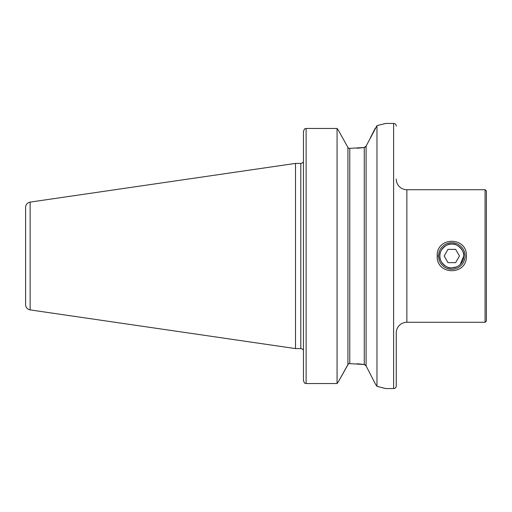 <?xml version="1.0" encoding="UTF-8"?>
<svg xmlns="http://www.w3.org/2000/svg" width="512" height="512" viewBox="0 0 512 512"><rect width="100%" height="100%" fill="white"/><g stroke="black" fill="none" stroke-linecap="round" stroke-linejoin="round"><path stroke-width="0.77" d="M466.381 256C467.277 275.59 436.32 275.584 437.216 256C436.346 236.416 467.245 236.397 466.381 256M460.237 264.435L463.731 256.013C465.037 251.046 456.666 242.778 451.802 244.07C446.931 242.778 438.566 251.053 439.872 256C438.56 260.941 446.931 269.222 451.802 267.93L456.698 266.88M375.296 383.846L376.966 386.342L385.651 388.563L393.606 388.563A2.65 2.65 0 0 0 396.256 385.914L396.256 332.89A10.605 10.605 0 0 1 406.861 322.285L485.075 322.285L486.4 320.96L486.4 191.04L485.075 189.715L485.075 322.285M396.256 179.11A10.605 10.605 0 0 0 406.861 189.715L406.861 322.285M396.256 126.086A2.65 2.65 0 0 0 393.606 123.437L385.651 123.437L376.966 125.658L366.099 146.131L364.262 147.501L348.928 148.41L347.93 147.482L338.541 130.541L347.93 147.482L348.928 148.41M30.138 309.901L30.138 202.099A5.306 5.306 0 0 0 25.6 207.347L25.6 304.653A5.306 5.306 0 0 0 30.138 309.901L295.507 348.595L300.806 348.595A2.65 2.65 0 0 1 302.88 349.594L303.456 349.594L303.456 380.614L303.456 131.386L304.48 128.909L303.456 131.386L303.456 162.406L302.88 162.406L303.456 162.406M300.806 348.595L300.806 163.405A2.65 2.65 0 0 0 302.88 162.406M300.806 163.405L295.507 163.405L295.507 348.595M30.138 202.099L295.507 163.405M376.966 386.342L376.966 125.658M486.4 303.859L486.4 290.65M486.4 208.141L486.4 221.35M357.235 363.725L363.962 364.454M357.235 148.275L364.262 147.501L364.262 364.499L348.928 363.59L347.93 364.518L338.541 381.459L348.352 363.974M304.48 383.091L303.456 380.614L304.48 383.091L306.112 383.539L337.062 383.539L337.062 128.461L306.112 128.461L304.48 128.909L306.112 128.461L306.112 383.539M338.541 381.459L337.062 383.539L338.541 381.459M337.062 128.461L338.541 130.541L337.062 128.461M375.27 383.808L366.099 365.869L364.262 364.499M364.352 147.488L365.325 147.053M364.352 364.512L365.325 364.947M366.099 146.131L366.099 365.869L367.616 368.838M370.4 137.728L375.29 128.154M385.165 388.429L382.899 387.802M382.784 124.23L385.158 123.578M485.075 221.696L485.075 223.398M485.075 303.194L485.075 288.602M459.456 256L455.629 249.37L459.456 256L455.629 262.63L447.974 262.63L444.147 256L447.974 249.37L455.629 249.37M451.802 267.93A11.93 11.93 0 0 1 439.872 256A11.93 11.93 0 0 1 451.802 244.07A11.93 11.93 0 0 1 463.731 256A11.93 11.93 0 0 1 451.802 267.93M451.802 269.254A13.254 13.254 0 0 1 438.541 256A13.254 13.254 0 0 1 451.802 242.746A13.254 13.254 0 0 1 465.056 256A13.254 13.254 0 0 1 451.802 269.254M447.974 249.37L444.147 256L447.974 262.63M437.216 256L438.541 256M393.606 388.563L393.606 123.437M347.93 364.518L347.93 147.482M349.766 363.411L349.766 148.589M406.861 189.715L485.075 189.715"/></g></svg>
